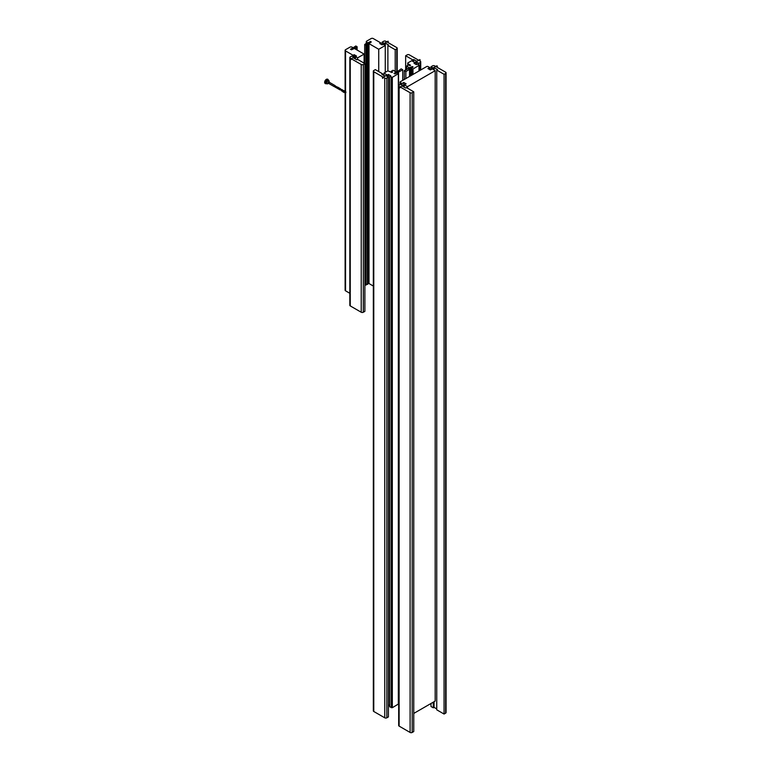 <?xml version="1.0" encoding="UTF-8"?>
<svg xmlns="http://www.w3.org/2000/svg" width="771" height="771" viewBox="0 0 771 771"><rect width="100%" height="100%" fill="white"/><g stroke="black" fill="none" stroke-linecap="round" stroke-linejoin="round"><path stroke-width="1.16" d="M387.36 76.57L387.36 75.066L388.411 74.459L390.762 75.818L389.712 76.416L389.712 706.805L392.323 707.711L398.549 703.933L398.549 73.553L397.557 72.802L394.81 73.929L394.029 73.476L395.986 71.896L393.114 70.238L391.282 71.289L392.584 72.04L391.803 72.493L387.88 70.836L387.88 45.489L388.671 45.036L385.269 43.08M391.282 71.289L391.282 72.195M387.081 74.96L383.968 73.1L387.88 70.836M398.549 73.553L392.323 77.322L389.712 76.416M383.968 75.519L383.968 73.1M389.712 705.59L388.411 704.839M395.986 71.896L395.986 72.561M386.136 75.866L388.411 77.177L388.411 74.459M395.59 72.57L395.59 73.476M407.743 65.41L407.743 63.598L410.615 65.256L409.835 65.708L408.524 64.957L406.702 66.007L406.702 69.573M407.743 63.598L407.743 62.991L411.666 60.726L415.058 62.692L415.058 63.897M409.574 68.021L406.702 66.007M409.574 67.665L412.321 66.537L413.102 66.99L411.145 68.571L411.145 75.519M415.309 62.326L414.017 63.289L416.369 64.648L417.41 64.051L419.202 65.256L412.967 69.024L411.145 68.571M412.321 66.537L412.321 67.443M410.355 67.222L410.355 67.723M364.105 63.145L364.105 54.095L354.371 48.467L351.431 49.787L350.516 49.267L352.607 48.053L352.607 49.113M353.128 56.803L353.128 55.3L354.168 54.693L356.52 56.052L355.479 56.659L355.479 59.068M354.168 57.093L354.168 54.693M353.128 55.3L345.543 50.925A1.475 0.858 180 0 1 345.119 50.317A1.475 0.858 180 0 1 345.543 49.71L349.986 47.147A1.475 0.858 180 0 1 352.077 47.147L352.8 47.561L352.8 48.997M345.119 50.317L345.119 290.224A1.475 0.858 0 0 0 345.543 290.821L349.822 293.288M353.388 57.864L356.78 59.82L357.571 59.367L357.571 57.864L355.364 56.688M364.105 54.095L357.571 57.864M352.607 48.053L352.8 47.561M368.287 43.041L370.379 41.412L370.379 42.472M369.001 282.109L368.499 282.398M370.379 41.412L371.285 41.942L369.001 43.639L369.001 283.545L373.337 286.051M383.563 44.063L382.137 44.891L379.785 43.533L380.826 42.925L380.826 44.13M367.43 43.166L366.717 42.318A1.475 0.858 180 0 1 366.283 41.721A1.475 0.858 180 0 1 366.717 41.114L371.159 38.55A1.475 0.858 180 0 1 373.251 38.55L380.826 42.925M383.177 44.284L385.269 45.489L385.269 72.349M367.43 42.733L368.287 42.627M385.269 43.398L385.269 45.489L378.734 49.267L369.001 43.639M367.96 42.434L367.96 43.089M378.734 49.267L378.734 71.597M373.337 71.144L373.337 710.872A1.475 0.858 0 0 0 373.771 711.479L384.748 717.811A1.475 0.858 0 0 0 386.84 717.811L388.411 716.905L388.411 77.177L386.84 78.083A1.475 0.858 180 0 1 384.748 78.083L373.771 71.742A1.475 0.858 180 0 1 373.337 71.144A1.475 0.858 180 0 1 373.771 70.537L375.342 69.631L382.657 73.852L381.876 74.305L384.989 76.107M382.657 74.758L382.657 73.852M402.183 86.034L405.652 88.039L406.442 87.586L413.757 91.807L413.757 731.544L412.186 732.45A1.475 0.858 0 0 1 410.095 732.45L399.118 726.109A1.475 0.858 0 0 1 398.684 725.511L398.684 85.774A1.475 0.858 180 0 1 399.118 85.176L400.689 84.27L402.761 85.465M402.963 85.986L402.963 86.487M413.757 91.807L412.186 92.713A1.475 0.858 180 0 1 410.095 92.713L399.118 86.381A1.475 0.858 180 0 1 398.684 85.774M436.752 70.084L436.752 709.821L444.067 714.042L444.067 74.305L436.752 70.084L437.533 69.631L434.063 67.626M430.999 703.48L430.999 706.496L433.273 707.807L434.063 707.364L434.063 701.716M434.063 70.036L434.063 68.031M434.063 707.364L436.752 708.915M433.273 707.807L433.273 702.169M433.273 69.583L433.273 68.484M433.08 67.964L430.999 66.769L432.57 65.863A1.475 0.858 180 0 1 434.661 65.863L445.638 72.195A1.475 0.858 180 0 1 446.072 72.802A1.475 0.858 180 0 1 445.638 73.399L444.067 74.305M430.999 69.477L430.999 66.769M444.067 714.042L445.638 713.136A1.475 0.858 0 0 0 446.072 712.529L446.072 72.802M416.88 61.323L413.757 59.521L412.967 59.974L412.967 61.487M412.967 59.974L405.652 55.753L405.652 70.045M413.757 59.521L413.757 61.94M416.446 62.21L416.446 64.61M405.652 55.753L407.223 54.847A1.475 0.858 180 0 1 409.314 54.847L420.291 61.179A1.475 0.858 180 0 1 420.725 61.786A1.475 0.858 180 0 1 420.291 62.393L418.72 63.289L418.72 64.803M418.72 63.289L416.446 61.979M395.205 71.443L395.205 49.71L387.88 45.489M384.488 45.036L384.488 43.851M384.209 43.369L382.137 42.174L383.698 41.268A1.475 0.858 180 0 1 385.789 41.268L396.766 47.6A1.475 0.858 180 0 1 397.2 48.207A1.475 0.858 180 0 1 396.766 48.814L395.205 49.71M382.137 44.891L382.137 42.174M357.571 59.367L364.885 63.598L364.885 311.339L363.314 312.245A1.475 0.858 0 0 1 361.223 312.245L350.256 305.914A1.475 0.858 0 0 1 349.822 305.306L349.822 57.565A1.475 0.858 180 0 1 350.256 56.958L351.817 56.052L353.899 57.247M354.168 57.729L354.168 58.317M364.885 63.598L363.314 64.504A1.475 0.858 180 0 1 361.223 64.504L350.256 58.162A1.475 0.858 180 0 1 349.822 57.565M408.514 68.147L408.543 68.754L408.669 68.05L409.391 68.465L411.107 67.665L409.652 68.619L410.374 69.033L410.211 76.05M409.979 76.184L409.979 69.111L410.085 76.127M409.979 69.111L405.864 71.558L404.293 70.653L408.543 68.282M404.293 70.653L404.293 79.471M405.864 71.558L405.864 78.565M409.526 68.85L409.526 76.454M410.702 75.77L410.702 68.012M410.423 68.686L410.432 68.166M410.095 68.879L410.095 68.368M410.374 75.963L410.374 69.033M398.511 73.409L398.482 72.252M398.482 72.127L402.732 69.756L401.161 68.85L397.499 71.558L396.651 71.375L397.373 71.79L396.593 71.722L395.909 72.744L397.634 72.291M398.511 72.262L397.634 71.944M402.732 69.756L402.732 80.377M398.347 73.264L398.347 72.358M355.894 49.354L355.874 47.648M355.874 47.523L357.108 46.732L355.807 45.981L353.561 47.503L353.388 48.178L355.017 47.696M355.894 47.667L355.017 47.339M357.108 46.732L357.108 50.057M355.739 49.267L355.739 47.754M365.907 44.092L365.907 43.542L365.936 44.082M367.478 284.354L367.757 44.439L367.603 284.422M367.757 284.017L368.499 282.976L368.499 43.08L367.044 44.024L367.757 44.439M365.936 43.677L364.693 44.467L365.994 45.229L366.909 44.246L367.372 284.412M366.909 284.142L365.994 285.125L364.885 284.489M365.907 43.542L368.499 43.07L368.499 282.967M364.693 44.467L364.693 63.482M365.994 45.229L365.994 285.125M368.085 283.314L368.085 43.417M367.825 283.468L367.825 43.571M367.488 44.275L367.488 43.764M334.98 85.793C334.103 86.419 334.238 86.497 335.375 86.015C334.238 86.497 334.103 86.419 334.98 85.793L334.412 86.535L334.98 85.793C334.103 86.419 334.238 86.497 335.375 86.015C334.498 86.651 334.624 86.718 335.77 86.246C334.893 86.872 335.019 86.95 336.156 86.468C335.279 87.104 335.414 87.171 336.551 86.699C335.674 87.325 335.809 87.402 336.946 86.921C336.069 87.557 336.195 87.624 337.332 87.152C336.455 87.778 336.59 87.855 337.727 87.374C336.85 88.01 336.985 88.077 338.122 87.605C337.245 88.231 337.37 88.308 338.508 87.827C337.631 88.463 337.765 88.53 338.903 88.058C338.026 88.684 338.161 88.761 339.298 88.279C338.421 88.906 338.546 88.983 339.683 88.511C338.806 89.137 338.941 89.214 340.078 88.732C339.201 89.359 339.336 89.436 340.474 88.964C339.597 89.59 339.722 89.667 340.859 89.185C339.982 89.812 340.117 89.889 341.254 89.417C340.377 90.043 340.512 90.12 341.649 89.638C340.772 90.265 340.898 90.342 342.035 89.87C341.158 90.496 341.293 90.573 342.43 90.091C341.553 90.718 341.688 90.795 342.825 90.323C341.948 90.949 342.073 91.026 343.211 90.544C342.334 91.171 342.469 91.248 343.606 90.776C342.729 91.402 342.864 91.479 344.001 90.997C343.124 91.624 343.249 91.701 344.386 91.229C343.664 91.123 343.606 91.441 344.213 92.192M335.366 86.044L335.375 86.024C334.498 86.651 334.624 86.718 335.77 86.246C334.893 86.872 335.019 86.95 336.156 86.468C335.279 87.104 335.414 87.171 336.551 86.699C335.674 87.325 335.809 87.402 336.946 86.921C336.069 87.557 336.195 87.624 337.332 87.152C336.455 87.778 336.59 87.855 337.727 87.374C336.85 88.01 336.985 88.077 338.122 87.605C337.245 88.231 337.37 88.308 338.508 87.827C337.631 88.463 337.765 88.53 338.903 88.058C338.026 88.684 338.161 88.761 339.298 88.279C338.421 88.906 338.546 88.983 339.683 88.511C338.806 89.137 338.941 89.214 340.078 88.732C339.201 89.359 339.336 89.436 340.474 88.964C339.597 89.59 339.722 89.667 340.859 89.185C339.982 89.812 340.117 89.889 341.254 89.417C340.377 90.043 340.512 90.12 341.649 89.638C340.772 90.265 340.898 90.342 342.035 89.87C341.158 90.496 341.293 90.573 342.43 90.091C341.553 90.718 341.688 90.795 342.825 90.323C341.948 90.949 342.073 91.026 343.211 90.544C342.334 91.171 342.469 91.248 343.606 90.776C342.729 91.402 342.864 91.479 344.001 90.997C343.124 91.624 343.249 91.701 344.386 91.229M341.813 89.735C340.676 90.217 340.551 90.14 341.428 89.513C340.551 90.14 340.676 90.217 341.813 89.735C340.936 90.371 341.071 90.438 342.208 89.966C341.331 90.593 341.466 90.67 342.603 90.188C341.466 90.67 341.331 90.593 342.208 89.966C341.331 90.593 341.466 90.67 342.603 90.188C341.726 90.824 341.852 90.891 342.989 90.419C341.852 90.891 341.726 90.824 342.603 90.188C341.726 90.824 341.852 90.891 342.989 90.419C342.112 91.045 342.247 91.123 343.384 90.641C342.247 91.123 342.112 91.045 342.989 90.419C342.112 91.045 342.247 91.123 343.384 90.641C342.507 91.267 342.642 91.344 343.779 90.872C342.642 91.344 342.507 91.267 343.384 90.641C342.507 91.267 342.642 91.344 343.779 90.872C342.902 91.498 343.028 91.576 344.165 91.094C343.288 91.72 343.423 91.797 344.56 91.325C343.423 91.797 343.288 91.72 344.165 91.094C343.028 91.576 342.902 91.498 343.779 90.872C342.642 91.344 342.507 91.267 343.384 90.641C342.247 91.123 342.112 91.045 342.989 90.419C341.852 90.891 341.726 90.824 342.603 90.188C341.466 90.67 341.331 90.593 342.208 89.966C341.071 90.438 340.936 90.371 341.813 89.735C340.676 90.217 340.551 90.14 341.428 89.513C340.29 89.985 340.156 89.918 341.033 89.282C339.895 89.764 339.76 89.687 340.637 89.06C339.5 89.532 339.375 89.465 340.252 88.829C339.115 89.311 338.98 89.234 339.857 88.607C338.72 89.079 338.585 89.012 339.462 88.386C338.324 88.858 338.199 88.781 339.076 88.154C337.939 88.636 337.804 88.559 338.681 87.923C337.544 88.405 337.409 88.328 338.286 87.701C337.149 88.183 337.023 88.106 337.9 87.47C336.763 87.952 336.628 87.875 337.505 87.248C336.368 87.73 336.233 87.653 337.11 87.027C335.973 87.499 335.848 87.422 336.725 86.795C335.578 87.277 335.452 87.2 336.329 86.574C335.192 87.046 335.057 86.969 335.934 86.342C334.797 86.824 334.672 86.747 335.549 86.121C334.402 86.593 334.277 86.516 335.154 85.889C334.016 86.371 333.882 86.294 334.759 85.668L334.257 86.439M342.035 89.87C341.158 90.496 341.293 90.573 342.43 90.091C341.553 90.718 341.688 90.795 342.825 90.323C341.948 90.949 342.073 91.026 343.211 90.544C342.334 91.171 342.469 91.248 343.606 90.776L343.606 90.776M340.069 88.761L340.078 88.732C339.201 89.359 339.336 89.436 340.474 88.964C339.597 89.59 339.722 89.667 340.859 89.185C339.982 89.812 340.117 89.889 341.254 89.417C340.377 90.043 340.512 90.12 341.649 89.638M341.428 89.513C340.29 89.985 340.156 89.918 341.033 89.282C340.156 89.918 340.29 89.985 341.428 89.513C340.29 89.985 340.156 89.918 341.033 89.282C339.895 89.764 339.76 89.687 340.637 89.06C339.5 89.532 339.375 89.465 340.252 88.829C339.115 89.311 338.98 89.234 339.857 88.607C338.72 89.079 338.585 89.012 339.462 88.386C338.324 88.858 338.199 88.781 339.076 88.154C337.939 88.636 337.804 88.559 338.681 87.923C337.544 88.405 337.409 88.328 338.286 87.701C337.149 88.183 337.023 88.106 337.9 87.47C336.763 87.952 336.628 87.875 337.505 87.248C336.368 87.73 336.233 87.653 337.11 87.027C335.973 87.499 335.848 87.422 336.725 86.795C335.578 87.277 335.452 87.2 336.329 86.574C335.192 87.046 335.057 86.969 335.934 86.342C334.797 86.824 334.672 86.747 335.549 86.121C334.402 86.593 334.277 86.516 335.154 85.889C334.016 86.371 333.882 86.294 334.759 85.668L334.19 86.4M341.033 89.282C339.895 89.764 339.76 89.687 340.637 89.06C339.5 89.532 339.375 89.465 340.252 88.829C339.375 89.465 339.5 89.532 340.637 89.06C339.76 89.687 339.895 89.764 341.033 89.282M339.211 88L338.989 89.282M338.112 87.634L338.122 87.605C337.245 88.231 337.37 88.308 338.508 87.827C337.631 88.463 337.765 88.53 338.903 88.058C338.026 88.684 338.161 88.761 339.298 88.279C338.421 88.906 338.546 88.983 339.683 88.511L339.683 88.511M339.857 88.607C338.72 89.079 338.585 89.012 339.462 88.386C338.324 88.858 338.199 88.781 339.076 88.154C337.939 88.636 337.804 88.559 338.681 87.923C337.544 88.405 337.409 88.328 338.286 87.701C337.409 88.328 337.544 88.405 338.681 87.923C337.804 88.559 337.939 88.636 339.076 88.154C338.199 88.781 338.324 88.858 339.462 88.386M338.816 87.769L338.594 89.06M338.43 87.547L338.209 88.829M337.64 87.094L337.419 88.376M336.156 86.506L336.156 86.468C335.279 87.104 335.414 87.171 336.551 86.699C335.674 87.325 335.809 87.402 336.946 86.921C336.069 87.557 336.195 87.624 337.332 87.152C336.455 87.778 336.59 87.855 337.727 87.374M337.9 87.47C336.763 87.952 336.628 87.875 337.505 87.248C336.368 87.73 336.233 87.653 337.11 87.027C335.973 87.499 335.848 87.422 336.725 86.795C335.578 87.277 335.452 87.2 336.329 86.574C335.452 87.2 335.578 87.277 336.725 86.795C335.848 87.422 335.973 87.499 337.11 87.027C336.233 87.653 336.368 87.73 337.505 87.248M336.985 86.95L336.638 87.923M336.59 86.718L336.243 87.701M335.375 86.015C334.498 86.651 334.624 86.718 335.77 86.246L335.77 86.246M329.371 82.343L328.735 83.441M334.315 86.67L328.648 83.413M335.154 85.889C334.016 86.371 333.882 86.294 334.759 85.668C333.882 86.294 334.016 86.371 335.154 85.889C334.277 86.516 334.402 86.593 335.549 86.121C334.402 86.593 334.277 86.516 335.154 85.889M345.996 92.163C345.051 91.682 344.945 92.048 345.659 93.252M345.562 92.048C344.704 91.412 344.608 91.739 345.273 93.031M345.1 91.961C344.367 91.132 344.29 91.412 344.878 92.799M345.466 92.192C344.945 91.662 344.926 91.884 345.389 92.867M344.598 91.913C344.049 90.843 344.011 91.065 344.483 92.578M344.348 92.115C344.319 91.094 344.406 91.2 344.598 92.414M344.984 92.106L344.994 92.645M343.953 91.961C345.774 89.041 341.823 92.192 344.097 92.347M335.067 85.6L334.681 86.795M335.424 86.005L335.125 87.123M335.819 86.227L335.51 87.345M336.195 86.497L335.905 87.576M337.38 87.142L337.081 88.251M338.035 87.316L337.871 88.704M339.606 88.222L339.433 89.609M339.992 88.453L339.818 89.841M340.387 88.675L340.531 89.822M340.907 89.176L340.927 90.053M341.302 89.407L341.399 90.747M341.958 89.581L341.784 90.968M342.343 89.812L342.17 91.2M342.873 90.303L342.575 91.421M343.134 90.265L342.96 91.643M343.519 90.486L343.047 91.961M344.078 90.814L343.432 92.183M329.342 82.304L329.015 81.842A0.925 0.53 120 0 0 328.118 83.384A0.925 0.53 120 0 0 328.436 83.307M325.372 83.258A2.159 1.253 120 0 0 326.499 83.017M327.877 80.618A2.159 1.253 120 0 0 327.53 79.519M326.538 83.21A2.159 1.253 -60 0 1 325.458 83.316A2.159 1.253 -60 0 1 325.092 81.736A2.159 1.253 -60 0 1 326.297 79.837A2.159 1.253 -60 0 1 327.627 79.567A2.159 1.253 -60 0 1 328.07 80.55M326.355 80.704L327.164 81.167L326.355 80.704L325.892 81.292L326.547 82.333M327.405 79.162A2.419 1.397 120 0 0 327.299 79.143A2.419 1.397 120 0 0 326.085 79.538A2.419 1.397 120 0 0 324.928 83.249A2.419 1.397 120 0 0 325.005 83.326M328.301 80.521A2.496 1.436 120 0 0 327.511 79.182A2.496 1.436 120 0 0 326.258 79.596A2.496 1.436 120 0 0 325.073 83.413A2.496 1.436 120 0 0 326.625 83.432M327.145 81.177L326.181 80.839M326.779 81.736L325.825 81.524M383.563 44.381L385.548 43.234M415.058 62.692L416.648 62.094M413.757 713.435L435.181 701.07L435.181 70.691L432.242 68.446L432.521 68.927L430.276 69.901L427.924 68.542L429.698 67.52L429.698 69.573M436.858 65.786L437.157 66.248L436.878 65.766L432.242 68.446M399.359 87.431L403.927 84.791L404.351 87.287M355.074 56.572L350.487 59.222M401.999 85.022L401.999 83.509L403.773 82.487L406.124 83.846L404.351 84.868L407.483 86.68L435.181 70.691M403.773 86.95L403.773 85.523M403.773 84.877L403.773 82.487M401.999 83.509L400.294 82.536A0.925 0.53 180 0 1 400.294 81.774L426.691 66.537A0.925 0.53 180 0 1 428.001 66.537L429.698 67.52M407.483 88.193L407.483 86.68M398.337 704.231L398.337 73.852M392.323 707.711L392.323 77.322M391.282 707.711L391.282 77.322M411.926 69.024L411.926 75.066M412.967 69.024L412.967 74.459M418.981 65.554L418.981 70.99M345.543 290.821L345.543 50.925M366.717 42.318L366.717 43.417M386.84 717.811L386.84 78.083M384.748 717.811L384.748 78.083M373.771 711.479L373.771 71.742M399.118 86.381L399.118 87.374M399.118 88.173L399.118 726.109M410.095 92.713L410.095 732.45M412.186 92.713L412.186 732.45M445.638 713.136L445.638 73.399M420.291 62.393L420.291 70.238M396.766 71.308L396.766 48.814M350.256 58.162L350.256 59.165M350.256 59.955L350.256 305.914M361.223 64.504L361.223 312.245M363.314 64.504L363.314 312.245M411.107 75.539L411.107 67.684M410.847 75.683L410.847 68.301M410.741 75.751L410.741 68.301M397.769 72.927L397.769 72.387L397.807 72.946M397.749 72.917L397.749 72.387M395.909 73.293L395.909 72.753L395.909 73.293M355.161 48.93L355.161 47.783L355.142 48.92M354.467 48.525L354.467 48.024M353.388 48.66L353.388 48.178M353.301 48.708L353.301 48.149L353.301 48.708M368.239 283.603L368.239 43.696M368.124 283.593L368.124 43.696M367.815 283.988L367.815 44.092M328.359 80.676A1.581 0.916 120 0 0 326.875 81.63A1.581 0.916 120 0 0 326.798 83.403M327.906 83.673A1.725 1.002 120 0 0 328.089 83.567A1.725 1.002 120 0 0 328.282 83.403L328.089 83.567C326.441 84.376 326.133 83.586 327.145 81.186C328.456 80.107 329.13 80.242 329.159 81.572A1.725 1.002 120 0 0 327.974 80.82A1.725 1.002 120 0 0 326.721 82.921A1.725 1.002 120 0 0 327.906 83.673M327.318 81.003L326.721 80.656M327.183 81.138L326.557 80.782M326.914 81.495L326.133 81.042M326.837 81.62L326.046 81.167M326.731 81.774L325.892 81.292M326.644 82.025L325.931 81.601M326.615 82.102L325.94 81.716M326.557 82.304L325.882 81.919M399.079 87.643L399.166 88.135L399.079 87.643M400.294 84.492L400.294 82.536M419.202 65.256L419.202 70.865M366.283 41.721L366.283 43.581M420.725 61.786L420.725 69.988M397.2 71.385L397.2 48.207M411.107 75.529L411.107 67.665M355.19 48.949L355.19 47.754M354.515 48.554L354.515 47.995M334.672 85.379L329.304 82.275M328.687 83.441L328.118 83.384M327.357 80.955L326.808 80.637M326.538 82.391L325.911 82.034M387.379 42.183L388.285 41.653M383.283 43.908L388.006 41.181M387.89 41.229C388.757 41.47 388.757 41.47 387.89 41.229C388.757 41.47 388.757 41.47 387.89 41.229M419.26 60.591L420.166 60.061M415.261 62.258L419.887 59.579M419.848 59.907C420.532 59.56 420.532 59.56 419.848 59.907M432.521 68.927L434.42 67.829M436.241 66.778L437.157 66.248M437.436 66.287C436.781 65.593 436.781 65.593 437.436 66.287C436.781 65.593 436.781 65.593 437.436 66.287M404.197 85.273L402.529 86.236M400.708 87.296L399.629 87.913M399.233 88.231C399.301 87.345 399.301 87.345 399.233 88.231M386.888 75.018L382.368 77.62M387.167 75.491L386.329 75.972M383.717 77.486L382.647 78.102M382.561 78.353C381.886 77.601 381.886 77.601 382.561 78.353M355.354 57.044L353.667 58.018M351.836 59.078L350.766 59.695M350.439 59.194C350.275 60.08 350.275 60.08 350.439 59.194M400.024 84.646L400.024 82.15"/></g></svg>
